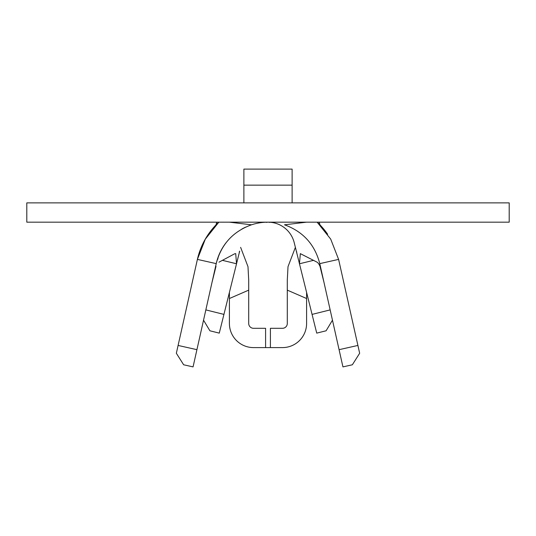 <?xml version="1.0" encoding="UTF-8"?>
<svg xmlns="http://www.w3.org/2000/svg" width="536" height="536" viewBox="0 0 536 536"><rect width="100%" height="100%" fill="white"/><g stroke="black" fill="none" stroke-linecap="round" stroke-linejoin="round"><path stroke-width="0.8" d="M306.592 292.395L306.592 323.476A24.12 24.12 0 0 1 282.472 347.596L270.412 347.596L270.412 328.3L282.472 328.3A4.824 4.824 0 0 0 287.296 323.476L287.296 280.06L288.013 266.653L295.383 247.357M240.617 247.357L247.987 266.653L248.704 280.06L248.704 323.476A4.824 4.824 0 0 0 253.528 328.3L265.588 328.3L265.588 347.596L253.528 347.596A24.12 24.12 0 0 1 229.408 323.476L229.408 292.395M270.412 347.596L265.588 347.596M306.592 298.525L287.296 290.137M248.704 290.137L229.408 298.525M319.168 222.172A28.944 28.944 0 0 1 319.979 224.899M296.683 251.786C296.79 252.999 296.669 252.778 296.321 251.116L294.217 242.661A27.014 27.014 0 0 0 267.042 222.192M234.641 253.816L235.713 253.615L236.53 263.772L239.679 251.116C239.331 252.778 239.21 253.005 239.311 251.786M216.021 224.899A28.944 28.944 0 0 1 216.832 222.172A28.944 28.944 0 0 0 216.021 224.899M294.217 242.661L299.47 263.772L300.328 253.635L316.99 262.137C318.732 263.189 320.186 266.017 321.345 270.626M269.916 222.206A53.064 53.064 0 0 0 268.094 222.172M268 222.172A53.064 53.064 0 0 0 251.498 224.805C232.925 231.532 221.167 244.47 216.222 263.625L193.06 366.892L183.647 364.782L176.344 353.257L197.395 259.397A72.36 72.36 0 0 1 218.802 222.172M245.434 227.21A53.064 53.064 0 0 0 241.77 229.113M226.152 242.607A53.064 53.064 0 0 0 216.222 263.625L197.395 259.397L205.301 239.17L218.822 222.172M218.976 262.178L234.627 253.809M352.353 364.782L359.656 353.257L352.353 364.782L342.94 366.892L319.778 263.625C314.833 244.483 303.075 231.539 284.502 224.805L306.592 222.172M217.784 259.203L218.293 256.657M317.198 222.172A72.36 72.36 0 0 1 327.643 234.259M319.778 263.625L338.605 259.397L330.705 239.116L317.151 222.172M222.42 260.335L236.53 263.772L219.271 333.124L209.911 330.792L203.533 320.193M316.729 333.124L326.089 330.792L316.729 333.124L299.47 263.772L313.6 260.329M319.985 266.325L323.985 282.378M212.015 282.378L216.008 266.332M326.089 330.792L332.467 320.193L326.089 330.792M339.074 349.673L357.907 345.445L338.605 259.397M357.907 345.445L359.656 353.257M229.408 222.172L251.498 224.805M509.2 202.876L509.2 222.172L26.8 222.172L26.8 202.876L509.2 202.876M243.88 202.876L243.88 169.108L292.12 169.108L292.12 202.648M292.12 185.148L243.88 185.148M205.844 309.895L223.934 314.398M312.066 314.398L330.156 309.895M178.093 345.445L196.926 349.673M269.079 222.313L269.95 222.34M267.049 222.326L266.305 222.353"/></g></svg>
